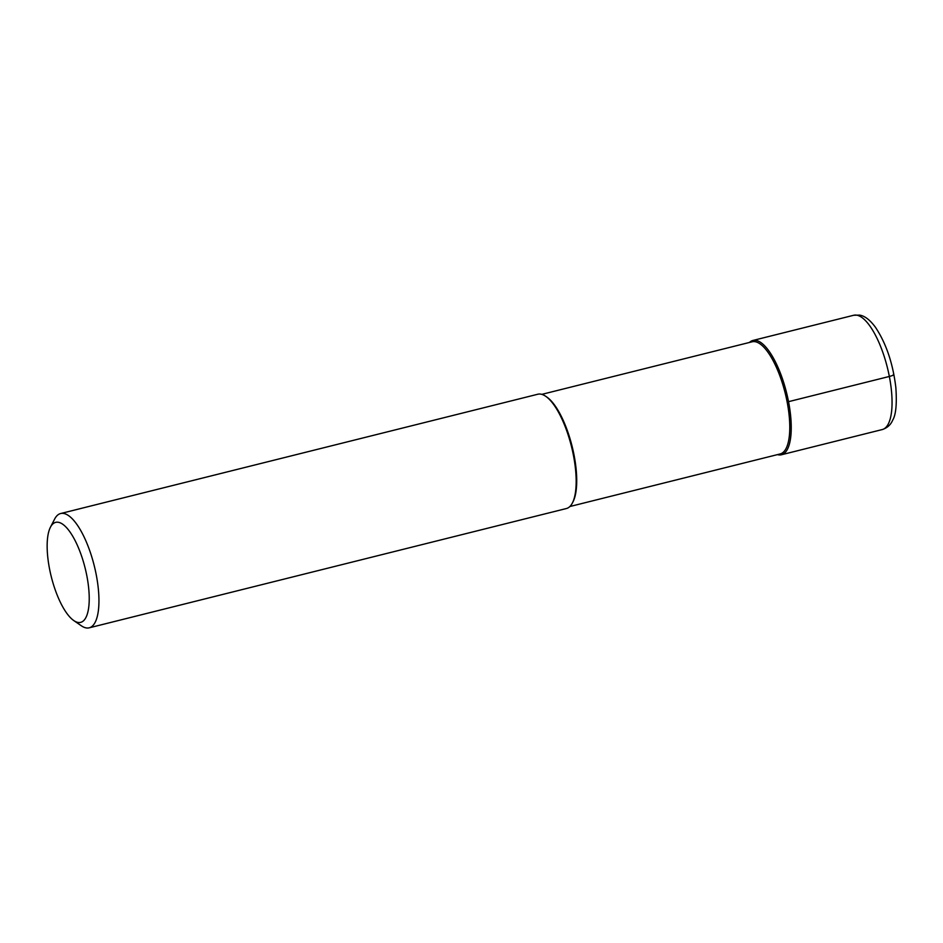 <?xml version="1.0" encoding="UTF-8"?>
<svg xmlns="http://www.w3.org/2000/svg" width="943" height="943" viewBox="0 0 943 943"><rect width="100%" height="100%" fill="white"/><g stroke="black" fill="none" stroke-linecap="round" stroke-linejoin="round"><path stroke-width="1.41" d="M778.317 454.821A58.902 19.956 76 0 1 777.48 454.62A58.902 19.956 -104 0 0 778.317 454.821A58.902 19.956 -104 0 0 788.537 401.671A58.902 19.956 -104 0 0 756.074 340.399A58.902 19.956 76 0 1 787.605 397.215A58.902 19.956 76 0 1 781.488 454.75A58.902 19.956 76 0 1 778.317 454.821M749.449 342.462A58.902 19.956 76 0 1 752.915 340.458A58.902 19.956 76 0 1 756.074 340.399A58.902 19.956 -104 0 0 749.449 342.462M569.867 506.521L780.203 453.937A57.806 19.579 -104 0 0 786.214 397.474A57.806 19.579 -104 0 0 755.272 341.72A57.806 19.579 -104 0 0 752.172 341.779L541.824 394.363M545.761 396.319L546.881 397.097A57.806 19.579 76 0 1 572.118 446.381A57.806 19.579 76 0 1 573.049 501.735L572.413 502.949A58.902 19.956 -104 0 0 571.482 446.534A58.902 19.956 -104 0 0 545.761 396.319A58.902 19.956 -104 0 0 540.999 394.174A58.902 19.956 -104 0 0 537.828 394.233L60.623 513.534A58.902 19.956 76 0 1 63.794 513.475A58.902 19.956 76 0 1 95.314 570.291A58.902 19.956 76 0 1 89.196 627.826A58.902 19.956 76 0 1 86.037 627.885A58.902 19.956 76 0 1 81.275 625.739L73.754 620.541A51.547 17.457 76 0 1 51.252 576.597A51.547 17.457 76 0 1 50.427 527.231A51.547 17.457 76 0 1 58.454 522.304A51.547 17.457 76 0 1 86.862 575.914A51.547 17.457 76 0 1 77.915 622.415A51.547 17.457 76 0 1 73.754 620.541M89.196 627.826L566.401 508.525A58.902 19.956 -104 0 0 572.413 502.949M50.427 527.231L54.611 519.11A58.902 19.956 76 0 1 60.623 513.534M893.41 374.277A7.367 1.073 169 0 1 889.355 376.457L788.537 401.671M856.892 315.198A58.902 19.956 -104 0 0 853.733 315.257L859.662 315.115C864.79 315.929 870.035 319.96 875.399 327.209C886.161 343.335 892.974 363.479 895.85 387.62C896.982 404.005 895.921 414.873 892.656 420.224C890.77 424.751 887.328 427.863 882.306 429.548A58.902 19.956 -104 0 0 888.424 372.014A58.902 19.956 -104 0 0 856.892 315.198M752.915 340.458L853.733 315.257M781.488 454.75L882.306 429.548"/></g></svg>
